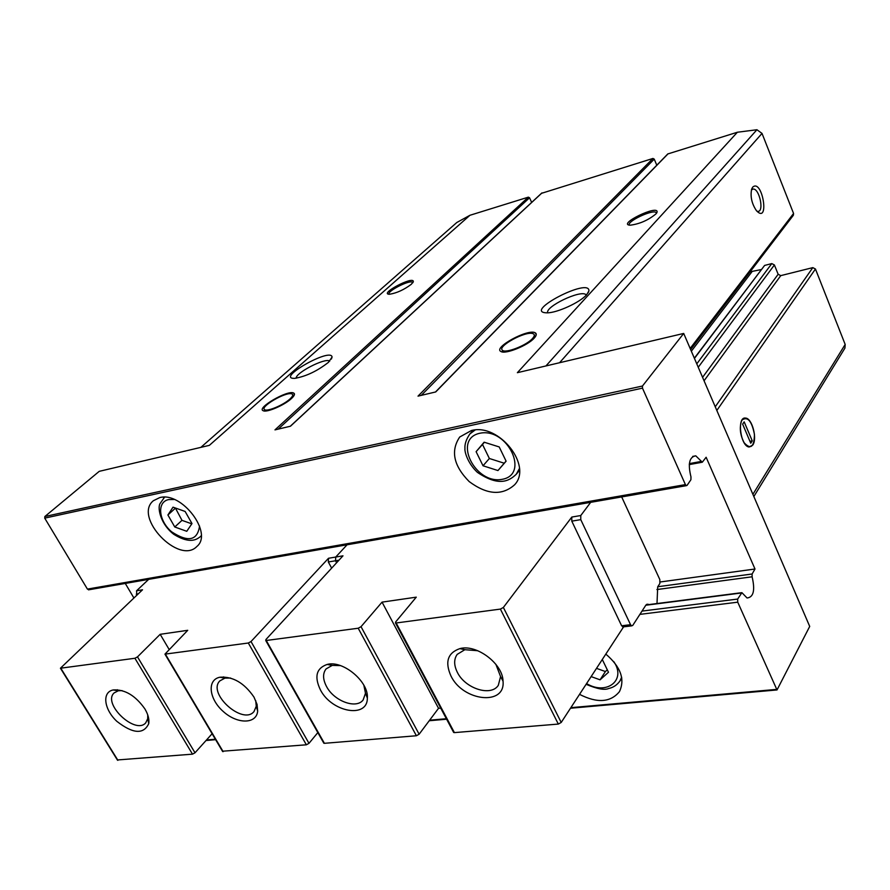 <?xml version="1.0" encoding="UTF-8"?>
<svg xmlns="http://www.w3.org/2000/svg" width="890" height="890" viewBox="0 0 890 890"><rect width="100%" height="100%" fill="white"/><g stroke="black" fill="none" stroke-linecap="round" stroke-linejoin="round"><path stroke-width="1.33" d="M291.397 398.598C284.522 405.095 266.9 412.726 263.307 410.768C255.797 408.354 287.603 389.742 293.6 392.991C295.257 393.814 294.523 395.683 291.397 398.598M534.234 338.1C527.837 345.498 505.375 354.554 501.003 351.528C492.437 347.823 528.426 328.254 535.291 332.849C536.881 333.806 536.537 335.563 534.234 338.1M750.114 271.806L761.261 269.57M456.804 222.511L200.862 447.37L456.804 222.511L469.953 215.28L528.36 197.146L529.561 197.78L531.653 202.419M421.282 395.36L654.239 159.121L652.948 158.453L541.576 193.308M654.239 159.121L656.787 165.217M690.64 349.559L793.357 215.28L793.569 213.478L762.018 133.411L756.934 129.74L737.376 132.243L667.778 153.959L435.488 392.001M694.445 358.414L764.61 265.431L694.356 358.192M764.61 265.431L771.797 263.596L774.4 264.964L778.149 274.265L780.752 275.633L812.815 267.623L815.451 269.014L845.177 344.441L844.944 348.09L753.841 496.531M411.391 284.221C404.049 289.773 396.74 293.122 389.464 294.256C378.439 294.256 413.316 275.655 413.327 281.507L411.391 284.221M655.941 213.923C648.22 220.231 639.632 223.991 630.176 225.203C616.603 224.569 658.411 204.188 657.087 212.087L655.941 213.923M328.399 362.375C317.241 371.086 306.026 376.414 294.735 378.361C274.776 379.084 331.236 347.011 332.07 357.079L328.399 362.375M586.632 294.757C580.046 302.422 557.018 312.946 547.139 312.835C521.407 312.646 590.17 276.757 588.902 290.997L586.632 294.757M469.953 215.28L209.339 445.367L99.235 471.344L44.867 516.511L44.711 518.136L87.42 589.102L89.1 589.736M695.78 455.836L702.299 462.222L706.126 457.26L754.998 569.01L752.117 573.994L752.106 576.798C755.254 590.237 753.563 597.29 747.055 597.98L741.904 592.662L737.665 599.059L737.743 602.185L777.015 689.95L809.711 626.427L683.698 333.439L642.458 386.026L642.469 388.14L685.411 484.605L686.368 485.662L687.091 485.35L690.918 479.699L690.963 476.84C687.759 463.812 689.361 456.815 695.78 455.836L692.676 456.414M683.698 333.439L517.368 372.688L737.376 132.243M668.123 153.748L435.722 391.945L418.011 396.128L652.948 158.453M542.021 192.896L290.463 426.221L274.977 429.881L528.36 197.146M752.673 187.178L751.661 189.069C750.148 196.468 751.739 203.665 756.422 210.652C769.995 225.092 762.474 178.111 752.673 187.178M547.673 312.813C545.092 306.694 579.935 289.918 585.754 294.479L586.365 295.035M296.147 378.217C295.536 372.888 324.561 357.858 329.489 360.94L329.745 361.084M742.115 419.969L741.47 421.159C739.312 427.979 740.213 435.188 744.173 442.786C750.704 449.884 754.13 447.103 754.453 434.442C751.761 421.003 747.656 416.186 742.115 419.969M756.945 211.242L757.957 211.397C764.432 211.553 759.259 188.079 753.029 189.058L751.416 189.948M159.744 497.599C181.816 491.302 213.422 533.21 196.89 546.449C179.113 565.306 133.044 517.101 153.358 500.736L159.744 497.599M471.389 430.538C498.956 422.906 532.865 465.804 514.598 484.783C502.138 495.886 486.997 494.807 469.175 481.568C453.589 465.748 450.44 450.896 459.707 437.023L471.389 430.538M125.279 583.44L133.889 597.969M754.998 569.01L660.269 581.971M605.812 654.094C620.697 666.821 625.236 679.359 619.418 691.686C610.462 702.477 597.179 703.367 579.535 694.356M629.631 225.17C625.459 222.111 652.415 209.161 656.052 212.476L656.475 213.266M389.175 294.256C386.138 291.731 409.1 279.816 412.393 282.186L412.804 282.709M532.498 338.534C526.468 345.509 505.075 353.764 502.372 350.193C497.076 346.31 525.667 330.769 532.843 333.594C534.912 334.317 534.801 335.964 532.498 338.534M290.007 398.943C283.587 405.017 266.989 411.981 264.586 409.623C259.613 406.93 285.401 391.834 291.553 393.792C293.544 394.381 293.032 396.095 290.007 398.943M591.127 676.6L600.071 679.815L608.482 672.261L602.285 659.501M506.11 461.187L499.201 446.936L484.116 442.197L476.106 451.675L483.025 465.782L497.955 470.554L506.11 461.187M191.995 523.565L185.12 511.45L173.016 507.167L167.898 514.987L174.774 526.991L186.767 531.297L191.995 523.565M596.5 668.368L605.4 671.538L600.071 679.815M605.4 671.538L607.303 669.825M175.408 508.012L181.972 520.35L174.774 526.991M175.163 508.39L167.898 514.987M181.972 520.35L191.806 523.854M484.36 442.274L482.502 444.455L489.367 458.495L483.025 465.782M482.502 444.455L476.106 451.675M489.367 458.495L504.218 463.212L497.955 470.554M504.218 463.212L506.065 461.087M331.647 568.143L328.321 561.979L328.499 558.275L335.719 557.051L335.541 560.767L335.719 557.051L348.246 543.523L335.719 557.051L342.984 555.827L265.932 639.521L265.765 640.555L358.203 628.229L361.029 626.682L382.055 602.13L416.275 597.157L395.594 622.01L395.527 623.056L500.391 609.094L503.373 607.447L571.814 517.057L571.792 521.151L621.62 625.781L623.467 626.849M591.716 500.97L580.781 515.533L580.769 519.638L630.554 624.702L631.644 625.87L632.779 625.381L645.851 605.156L647.987 604.21L646.585 604.388M453.399 731.981L454.412 732.615L558.33 724.071L561.212 722.446L623.601 626.838M440.717 708.106L438.536 708.307L419.134 734.217L416.398 735.752L324.405 743.317L323.593 742.805M450.918 675.899C444.744 661.926 447.726 652.837 459.863 648.621C476.462 643.893 502.783 663.662 503.028 681.117C505.72 706.193 462.911 701.376 450.918 675.899M656.998 603.542L657.71 586.81L659.868 583.473L659.824 579.557L621.676 496.932M320.445 689.95C314.092 676.689 316.339 668.19 327.175 664.441C342.895 659.991 368.883 681.718 367.348 698.06C367.603 718.797 331.792 712.234 320.445 689.95M363.843 685.211L365.49 693.254L363.153 699.929C356.367 709.375 334.095 701.142 326.563 686.579C322.77 679.359 322.614 673.474 326.085 668.913L332.215 665.409L340.392 665.587M495.886 664.341L500.58 676.589L498.3 685.345C490.957 696.892 465.103 688.526 457.349 672.328C453.844 665.242 453.789 659.256 457.193 654.384L464.847 649.7L477.808 650.735M328.321 561.979L335.541 560.767L336.609 562.747L335.541 560.767L338.968 560.188M648.71 604.599L647.987 604.21M382.055 602.13L438.536 708.307M212.109 733.738L195.01 752.784L192.507 754.164L117.358 759.96M317.83 732.592L308.986 743.339L306.36 744.797L222.467 751.216M195.01 752.784L137.494 656.876L134.913 658.266L60.431 668.223L142.522 589.792L136.548 590.793L149.921 578.177M137.494 656.876L160.178 634.314L187.734 630.309L164.95 654.139L248.31 643.014L251.013 641.534L328.499 558.275M144.859 708.863C148.118 714.37 149.409 719.298 148.741 723.648C143.557 734.639 132.933 733.861 116.846 721.334C103.963 709.363 101.772 692.131 113.197 689.961C124.845 689.227 135.402 695.524 144.859 708.863M253.984 697.104L257.065 704.424L257.666 711.132C256.465 724.293 237.185 724.26 223.19 711.433C208.916 698.917 206.836 679.804 219.863 677.234C232.846 676.278 244.216 682.897 253.984 697.104M255.73 700.597L256.253 706.215L254.039 711.51C242.959 725.606 206.97 693.343 219.874 680.872L224.936 678.124L230.599 678.047M147.74 714.904L147.718 718.697L145.726 722.858C135.391 735.118 102.127 703.623 114.131 692.91L118.27 690.774L122.108 690.607M136.849 595.154L136.548 590.793M169.022 649.266L160.178 634.314M752.784 445.045C757.524 438.592 752.083 418.178 745.564 418.078C736.664 416.32 740.424 446.546 749.191 447.014L752.784 445.045M752.261 440.873L744.173 421.838L742.638 424.141L750.748 443.22L752.261 440.873L749.936 441.307M691.341 351.205L751.805 271.962M642.458 386.026L44.867 516.511M690.151 348.435L793.569 213.478M559.576 362.731L762.018 133.411M752.895 494.328L845.177 344.441M716.828 410.457L815.451 269.014M545.937 365.946L756.934 129.74M696.781 363.843L771.797 263.596M698.25 367.259L774.4 264.964M702.577 377.338L778.149 274.265M704.068 380.775L780.752 275.633M715.249 406.786L812.815 267.623M776.569 689.394L570.857 707.661M446.357 718.72L429.625 720.199M215.358 739.223L206.469 740.013M642.469 388.14L44.711 518.136M685.411 484.605L87.42 589.102M701.453 461.398L689.372 463.612M752.117 573.994L657.755 586.732M752.106 576.798L656.909 589.547M741.148 593.018L645.806 605.233M737.665 599.059L642.013 611.096M737.743 602.185L639.888 614.378M278.214 429.114L529.561 197.78M621.632 677.245L619.974 680.939L621.787 678.069M613.755 661.615C626.738 680.116 606.568 695.769 586.577 683.576M519.415 468.552L516.245 474.281L519.471 470.409M516.245 474.281C508.924 481.234 498.801 486.808 477.396 472.356C467.061 462.644 464.491 450.93 464.947 448.671C464.569 444.21 466.215 439.293 469.876 433.942L475.127 430.003M479.755 433.274C507.422 427.189 530.095 474.481 502.227 479.321C475.171 484.816 452.432 439.059 479.755 433.274M201.196 535.747L200.339 536.67L201.196 535.847M200.339 536.67C197.636 538.561 191.083 545.092 173.706 534.256C160.957 524.466 157.419 508.924 159.866 503.851L164.55 497.21M199.56 526.046C197.446 540.642 188.157 542.577 171.692 531.853C158.554 520.884 156.607 501.916 168.7 499.579L174.318 499.501M580.781 515.533L571.814 517.057M396.239 623.111L454.412 732.615M500.391 609.094L558.33 724.071M503.373 607.447L561.212 722.446M266.31 640.589L324.405 743.317M358.203 628.229L416.398 735.752M630.554 624.702L621.62 625.781M580.769 519.638L571.792 521.151M361.029 626.682L419.134 734.217M192.507 754.164L134.913 658.266M117.914 760.305L60.798 668.234M308.986 743.339L251.013 641.534M306.36 744.797L248.31 643.014M223.145 751.649L165.395 654.161M136.27 594.175L138.228 593.852M293.6 392.991L294.434 394.57M535.291 332.849L536.225 334.885M585.754 294.479L586.121 295.291M588.123 292.843L588.902 290.997M331.369 359.059L332.07 357.079M752.217 189.292L753.029 189.058M777.015 689.95L570.479 708.24M446.624 719.209L429.214 720.744M215.614 739.668L206.024 740.513M686.368 485.662L88.477 589.848M702.299 462.222L689.26 464.602M741.403 592.718L645.995 604.955M656.731 212.899L657.087 212.087M656.052 212.476L656.431 213.344M412.971 282.464L413.327 281.507M412.393 282.186L412.715 282.842M290.285 426.266L541.754 193.052M502.372 350.193L502.683 351.984M534.323 335.341L535.413 336.643M264.586 409.623L264.909 411.024M292.754 395.093L293.689 396.106M619.974 680.939C617.115 684.989 613.355 687.503 608.704 688.493C604.577 690.34 597.045 688.949 586.11 684.299M469.876 433.942L473.269 430.204M163.56 498L164.45 497.21M265.765 640.555L323.849 743.239M332.215 665.409L327.175 664.441M365.49 693.254L367.348 698.06M366.48 695.813L367.192 694.934M329.522 664.886L330.268 664.029M464.847 649.7L459.863 648.621M500.58 676.589L503.028 681.117M502.294 679.76L502.794 679.059M461.354 648.944L461.877 648.265M631.644 625.87L622.7 626.949M395.527 623.056L453.689 732.515M117.547 760.26L60.431 668.223M224.936 678.124L219.863 677.234M256.253 706.215L257.666 711.132M222.767 677.746L223.568 676.878M118.27 690.774L113.197 689.961M147.718 718.697L148.741 723.648M148.074 720.388L148.83 719.587M116.534 690.495L117.313 689.717M222.689 751.594L164.95 654.139"/></g></svg>
